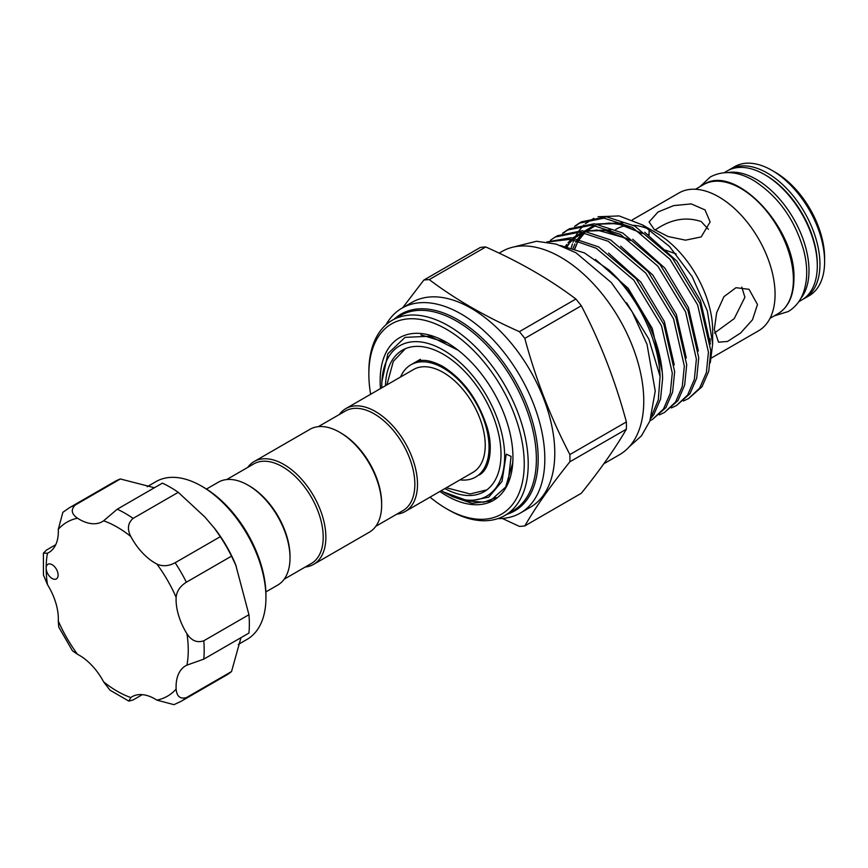 <?xml version="1.0" encoding="UTF-8"?>
<svg xmlns="http://www.w3.org/2000/svg" width="868" height="868" viewBox="0 0 868 868"><rect width="100%" height="100%" fill="white"/><g stroke="black" fill="none" stroke-linecap="round" stroke-linejoin="round"><path stroke-width="1.3" d="M800.676 298.625A74.518 43.02 -120 0 0 802.531 237.68A74.518 43.02 -120 0 0 756.31 179.351A74.518 43.02 -120 0 0 727.894 172.558M798.734 301.738L801.858 299.927A74.518 43.02 -120 0 0 813.283 240.219A74.518 43.02 -120 0 0 764.61 174.566A74.518 43.02 -120 0 0 727.351 170.866L724.227 172.678M708.418 229.326L701.192 221.535C686.751 216.761 672.364 218.953 658.031 228.121L654.982 230.009M206.476 489.053L218.313 482.217A59.393 34.297 60 0 1 248.02 485.158A59.393 34.297 60 0 1 290.01 557.896A59.393 34.297 60 0 1 277.717 585.086L265.868 591.922M248.02 485.158L249.344 485.928A57.516 33.212 60 0 1 290.01 556.366L290.01 557.896M226.667 479.57L253.781 463.903A57.516 33.212 60 0 1 298.104 479.32A57.516 33.212 60 0 1 323.211 537.194A57.516 33.212 60 0 1 311.297 563.527L284.183 579.184M247.706 467.418A59.393 34.297 60 0 1 254.172 461.516A59.393 34.297 60 0 1 299.937 477.433A59.393 34.297 60 0 1 325.869 537.194A59.393 34.297 60 0 1 313.565 564.384A59.393 34.297 60 0 1 305.221 567.043M254.172 461.516L309.952 429.313A59.393 34.297 60 0 1 339.648 432.253A59.393 34.297 60 0 1 381.649 505.002A59.393 34.297 60 0 1 369.345 532.192L313.565 564.384M339.648 432.253L340.972 433.024A57.516 33.212 60 0 1 381.649 503.462L381.649 505.002M385.49 385.707A81.7 47.165 60 0 1 402.383 350.195A81.7 47.165 60 0 1 443.233 354.242A81.7 47.165 60 0 1 496.604 426.231A81.7 47.165 60 0 1 484.084 491.7A81.7 47.165 60 0 1 444.883 488.575M400.582 376.983A64.796 37.411 60 0 1 410.835 364.831A64.796 37.411 60 0 1 443.233 368.043A64.796 37.411 60 0 1 485.559 425.136A64.796 37.411 60 0 1 475.631 477.064A64.796 37.411 60 0 1 459.986 479.863M318.296 426.665L345.421 411.009A57.516 33.212 60 0 1 389.743 426.416A57.516 33.212 60 0 1 414.85 484.301A57.516 33.212 60 0 1 402.936 510.623L375.811 526.279M339.334 414.513A59.393 34.297 60 0 1 345.811 408.611A59.393 34.297 60 0 1 391.576 424.528A59.393 34.297 60 0 1 417.497 484.301A59.393 34.297 60 0 1 405.204 511.491A59.393 34.297 60 0 1 396.85 514.138M345.811 408.611L413.537 369.508A59.393 34.297 60 0 1 459.302 385.425A59.393 34.297 60 0 1 485.234 445.197A59.393 34.297 60 0 1 472.93 472.387L405.204 511.491M381.844 387.801A86.865 50.149 60 0 1 381.811 385.49A86.865 50.149 60 0 1 443.233 350.021A86.865 50.149 60 0 1 504.655 456.405A86.865 50.149 60 0 1 443.233 491.863A86.865 50.149 60 0 1 441.237 490.68M508.171 482.174L511.078 456.405L506.25 454.148L502.008 481.404L488.76 497.169L468.774 501.172L443.233 491.863M381.811 385.49L381.811 382.104L387.887 353.677L405.02 337.381L429.975 336.209L458.174 350.249M506.89 514.312A113.621 65.599 -120 0 0 538.182 458.901A113.621 65.599 -120 0 0 483.747 339.659A113.621 65.599 -120 0 0 394.202 319.131M386 324.762A118.319 68.312 60 0 1 402.003 308.129A118.319 68.312 60 0 1 493.176 339.833A118.319 68.312 60 0 1 544.822 458.901A118.319 68.312 60 0 1 520.312 513.064A118.319 68.312 60 0 1 497.906 518.597M524.239 463.881A109.867 63.429 -120 0 0 446.553 329.319A109.867 63.429 -120 0 0 368.857 374.173L368.857 371.873A112.688 65.057 60 0 1 392.195 320.292A112.688 65.057 60 0 1 479.038 350.477A112.688 65.057 60 0 1 528.221 463.881A112.688 65.057 60 0 1 504.883 515.473A112.688 65.057 60 0 1 448.539 509.885L446.553 508.735A109.867 63.429 -120 0 0 524.239 463.881M771.912 170.345L775.232 172.265A69.82 40.308 60 0 1 824.6 257.774L824.6 261.604A74.518 43.02 -120 0 0 771.912 170.345A74.518 43.02 -120 0 0 734.654 166.656L730.01 169.336A74.518 43.02 60 0 1 787.428 189.3A74.518 43.02 60 0 1 819.956 264.284A74.518 43.02 60 0 1 804.517 298.397L809.171 295.717A74.518 43.02 -120 0 0 824.6 261.604M701.192 236.921L685.536 240.165L668.024 236.508L654.222 229.445L649.09 221.926L658.031 211.998L673.72 205.586L691.232 203.904L705.011 209.904L710.132 221.926L701.192 236.921M712.65 344.01L712.65 330.382A79.585 45.95 -120 0 0 656.371 232.906L642.667 224.996L669.456 246.447L692.165 276.621L707.333 310.928L712.65 344.01L710.274 362.781M649.948 229.619A79.585 45.95 -120 0 0 633.39 225.311M625.459 225.745A79.585 45.95 -120 0 0 616.584 228.968A79.585 45.95 -120 0 0 615.683 229.51M714.31 329.417L716.664 312.675L723.934 296.661L735.999 287.699L749.041 289.315L757.471 304.505L752.502 319.76L740.534 333.073L727.514 341.46L718.52 342.176L714.31 329.417M711.391 358.017L758.578 330.773A79.585 45.95 -120 0 0 775.07 294.339A79.585 45.95 -120 0 0 740.328 214.255A79.585 45.95 -120 0 0 679.004 192.935L632.327 219.875M603.835 463.762L619.448 454.745A117.375 67.769 -120 0 0 643.763 401.016A117.375 67.769 -120 0 0 592.519 282.881A117.375 67.769 -120 0 0 502.073 251.438L499.122 253.141M485.744 246.979A135.224 78.066 -120 0 0 480.319 247.467L423.823 280.082A135.224 78.066 60 0 1 429.248 279.604C455.201 299.2 485.245 316.538 519.389 331.641A135.224 78.066 60 0 1 524.814 338.39C535.849 379.424 550.865 418.137 569.885 454.55A135.224 78.066 60 0 1 569.94 458.195A135.224 78.066 60 0 1 569.885 461.787L626.381 429.172A135.224 78.066 -120 0 0 626.436 425.58A135.224 78.066 -120 0 0 626.381 421.935C615.358 380.911 600.33 342.187 581.31 305.775A135.224 78.066 -120 0 0 575.885 299.026C549.737 279.312 519.682 261.962 485.744 246.979L429.248 279.604M520.312 513.064L530.272 507.313A118.319 68.312 -120 0 0 554.782 453.15A118.319 68.312 -120 0 0 503.136 334.082A118.319 68.312 -120 0 0 411.953 302.379L402.003 308.129M402.654 307.749L423.823 280.082M574.583 226.32L579.206 223.163L604.041 218.139L632.381 227.405L669.901 259.207L697.644 304.928L708.429 352.169L706.378 372.578L699.651 388.115L688.53 398.596L683.441 400.973M688.53 398.596L702.017 386.748L708.755 371.211L710.794 350.802L700.009 303.572L672.266 257.839L634.747 226.038L606.417 216.772L581.571 221.796L579.206 223.163M580.399 222.501L575.885 225.843M626.555 302.704L648.819 339.03L660.092 376.506L658.28 400.039L651.803 415.425M650.859 418.376L653.832 414.568L660.559 399.041L662.61 378.632C661.807 342.48 640.573 298.44 608.826 269.883L584.37 252.892L560.392 245.492M660.092 376.506A103.292 59.642 -120 0 0 608.826 269.883M547.068 242.031L570.45 239.286L596.24 248.27L633.759 280.071L661.503 325.804L672.288 373.045L670.237 393.443L663.51 408.98L652.389 419.472L650.002 420.709M652.389 419.472L665.875 407.613L672.613 392.086L674.653 371.678L663.868 324.437L636.125 278.704L598.605 246.903L571.09 237.723L546.688 241.977M550.486 240.241L555.119 237.072L579.954 232.049L608.284 241.315L645.814 273.116L673.546 318.849L684.331 366.079L682.291 386.488L675.554 402.025L664.432 412.517L659.344 414.882M664.432 412.506L677.919 400.658L684.657 385.121L686.707 364.723L675.912 317.482L648.179 271.749L610.649 239.948L582.32 230.693L557.484 235.705L555.119 237.072M562.529 233.286L567.162 230.118L591.998 225.094L620.327 234.36L657.857 266.161L685.59 311.894L696.386 359.124L694.335 379.533L687.597 395.07L676.476 405.551L671.398 407.927M676.476 405.551L689.973 393.703L696.7 378.166L698.751 357.768L687.955 310.527L660.222 264.794L622.692 232.993L594.363 223.738L569.527 228.751L567.162 230.118M568.356 229.456L563.831 232.798M571.318 247.662L572.424 243.941M573.01 242.281L573.954 239.872M576.026 235.51L578.153 231.93M579.13 230.508L583.849 225.051M585.26 223.781L593.864 218.313M598.03 216.75L619.155 215.926L642.667 224.996M512.945 456.883A92.724 53.534 60 0 1 512.695 462.872L505.675 487.067L489.997 501.053L472.051 503.331L451.827 496.409M380.488 388.593A93.907 54.217 60 0 1 380.151 380.694A93.907 54.217 60 0 1 446.553 342.361A93.907 54.217 60 0 1 512.945 457.371A93.907 54.217 60 0 1 439.881 491.462M665.311 250.093L676.194 253.955M714.462 333.041L734.23 318.632L744.907 297.247L741.771 287.102M49.845 576.656A8.452 4.883 -120 0 0 56.355 578.923A8.452 4.883 -120 0 0 54.424 566.554A8.452 4.883 -120 0 0 47.903 564.287A8.452 4.883 -120 0 0 46.156 568.16A8.452 4.883 -120 0 0 49.845 576.656M181.043 701.355L173.936 704.664L156.902 700.129A46.015 26.561 -120 0 0 132.055 696.733A46.015 26.561 -120 0 0 130.797 697.546L128.855 701.116L109.932 690.147L103.617 681.857A46.015 26.561 -120 0 0 91.791 665.344A46.015 26.561 -120 0 0 77.502 654.288L72.511 650.881L58.731 627.032L58.286 621A46.015 26.561 -120 0 0 47.469 584.609L43.443 574.985L43.4 553.122L47.469 553.22A46.015 26.561 -120 0 0 48.803 552.536A46.015 26.561 -120 0 0 58.286 529.317L62.876 512.304L69.299 507.802A111.744 64.514 60 0 1 75.201 505.046C70.677 509.635 71.436 514.019 77.502 518.218A46.015 26.561 -120 0 0 102.348 521.614A46.015 26.561 -120 0 0 103.617 520.8L117.234 509.212A111.744 64.514 60 0 1 133.119 518.38C127.791 523.068 127.021 529.111 130.797 536.5A46.015 26.561 -120 0 0 156.902 564.059C162.566 566.63 168.642 566.196 175.141 562.746A111.744 64.514 60 0 1 186.381 582.211C180.143 586.117 176.725 591.173 176.128 597.347A46.015 26.561 -120 0 0 186.946 633.749C191.448 640.714 197.069 643.069 203.785 640.79A111.744 64.514 60 0 1 203.785 659.137L186.946 665.127A46.015 26.561 -120 0 0 185.6 665.821A46.015 26.561 -120 0 0 176.128 689.04C176.725 696.396 180.143 699.25 186.381 697.612A111.744 64.514 60 0 1 181.043 701.355L226.201 675.282A111.744 64.514 60 0 0 231.528 671.55L186.381 697.612M201.539 486.113L203.524 487.263A88.265 50.962 60 0 1 227.416 506.543A88.265 50.962 60 0 1 265.944 595.372L265.944 597.672A91.086 52.59 -120 0 0 226.179 506.011A91.086 52.59 -120 0 0 201.539 486.113A91.086 52.59 -120 0 0 155.99 481.61L147.191 486.688M238.277 644.457L247.076 639.369A91.086 52.59 -120 0 0 265.944 597.672M117.234 509.212L162.381 483.14A111.744 64.514 60 0 1 178.266 492.319L204.902 517.046L214.797 528.666A91.086 52.59 60 0 1 235.727 564.905L248.942 614.718A111.744 64.514 60 0 1 248.942 633.065L203.785 659.137M213.832 527.408L220.298 536.684A111.744 64.514 60 0 1 231.528 556.138L236.324 566.381M240.978 637.665L231.528 671.55M69.299 507.802L114.457 481.729A111.744 64.514 60 0 1 120.348 478.973L154.417 487.74M55.715 544.724L46.557 550.008L43.4 553.122M178.266 492.319L133.119 518.38M120.348 478.973L75.201 505.046M128.855 701.116L133.119 699.944L142.276 694.65M248.942 614.718L203.785 640.79M231.528 556.138L186.381 582.211M220.298 536.684L175.141 562.746M647.886 234.566L649.09 234.186M466.832 500.934L483.856 502.192L496.203 497.592M420.85 334.842L447.346 342.827M368.857 374.173A109.867 63.429 -120 0 0 370.636 394.278M430.029 497.147A109.867 63.429 -120 0 0 446.553 508.735M569.885 461.787C550.865 485.472 535.849 506.836 524.814 525.91A135.224 78.066 60 0 1 519.389 526.388L502.333 518.467M575.885 299.026L519.389 331.641M626.381 429.172C615.358 448.235 600.33 469.61 581.31 493.284L524.814 525.91M626.381 421.935L569.885 454.55M524.814 338.39L581.31 305.775M504.883 515.473L513.031 510.764A112.688 65.057 -120 0 0 536.37 459.183A112.688 65.057 -120 0 0 487.176 345.779A112.688 65.057 -120 0 0 400.343 315.594L392.195 320.292M817.287 265.044A72.63 41.935 -120 0 0 817.298 264.284A72.63 41.935 -120 0 0 765.272 174.956M793.395 279.626A74.518 43.02 -120 0 0 760.867 204.631A74.518 43.02 -120 0 0 703.449 184.667C734.578 162.978 796.216 228.132 793.938 278.856C793.753 295.652 788.426 307.283 777.956 313.728A74.518 43.02 -120 0 0 793.395 279.626M77.502 518.218A100.482 58.015 -120 0 0 58.286 529.317M47.469 553.22A100.482 58.015 -120 0 0 46.156 568.16A100.482 58.015 -120 0 0 47.469 584.609M58.286 621A100.482 58.015 -120 0 0 77.502 654.288M103.617 681.857A100.482 58.015 -120 0 0 130.797 697.546M156.902 700.129A100.482 58.015 -120 0 0 176.128 689.04M186.946 665.127A100.482 58.015 -120 0 0 186.946 633.749M176.128 597.347A100.482 58.015 -120 0 0 156.902 564.059M130.797 536.5A100.482 58.015 -120 0 0 103.617 520.8M469.208 501.509L465.129 500.662M565.502 246.241L566.739 244.451M568.03 242.78L571.155 239.394M572.793 237.919L582.189 232.298M585.748 231.094L605.397 230.487L629.43 239.98M573.054 248.194L574.898 243.962M575.777 242.259L576.797 240.49M577.86 238.819L583.209 232.429M584.848 230.964L594.244 225.344M597.792 224.139L617.452 223.532L641.474 233.025M595.459 259.445L628.226 288.36L652.269 328.429L662.219 371.873M608.587 253.141L640.758 282.013L664.324 321.464L674.262 364.918M620.631 246.186L652.812 275.058L676.367 314.509L686.306 357.963M566.815 246.512L572.012 239.525M573.498 238.016L581.69 232.233M584.576 230.931L610.877 229.836M632.685 239.232L664.855 268.103L688.411 307.554L698.36 351.008M574.67 248.747L578.131 240.837M579.119 239.123L584.055 232.57M585.553 231.062L593.734 225.279M596.631 223.977L622.92 222.881M644.729 232.277L676.899 261.149L700.465 300.599L710.404 344.053M699.803 186.772L710.393 176.92C723.456 170.182 737.811 171.332 753.446 180.36C777.999 195.973 794.762 219.322 803.725 250.396C807.804 266.368 807.685 280.494 803.367 292.755C800.285 301.098 795.207 307.38 788.144 311.59L774.31 315.833M479.277 474.948C490.691 468.915 493.339 445.382 486.59 425.721C477.574 398.868 462.937 379.077 442.702 366.35C430.257 359.84 420.85 358.625 414.492 362.726M405.345 348.719L393.302 361.37L386.911 384.882M446.304 487.751L470.098 493.968L486.839 489.877M513.845 246.946L536.478 241.261L556.117 244.103L576.026 252.805L611.311 282.567L632.23 311.938L647.007 344.281L655.242 391.067L649.85 421.089L641.419 435.888L629.224 446.803M730.01 169.336L728.686 170.15M695.507 189.257L703.449 184.667M649.09 235.109L649.09 229.25M710.132 341.417L710.132 338.77M770.024 318.317L777.956 313.728M642.233 233.557L622.215 224.801L609.238 223.065L599.267 224.378M595.741 225.55L586.41 231.192M584.782 232.689L579.52 239.221M578.479 240.924L577.697 242.335M576.829 244.071L574.876 248.812M630.19 240.512L626.305 238.277L596.902 230.02L587.224 231.333M583.697 232.505L574.356 238.147M572.739 239.644L570.135 242.487M568.844 244.168L567.205 246.599M803.15 299.135L804.517 298.397M410.835 364.831L420.459 359.276"/></g></svg>
